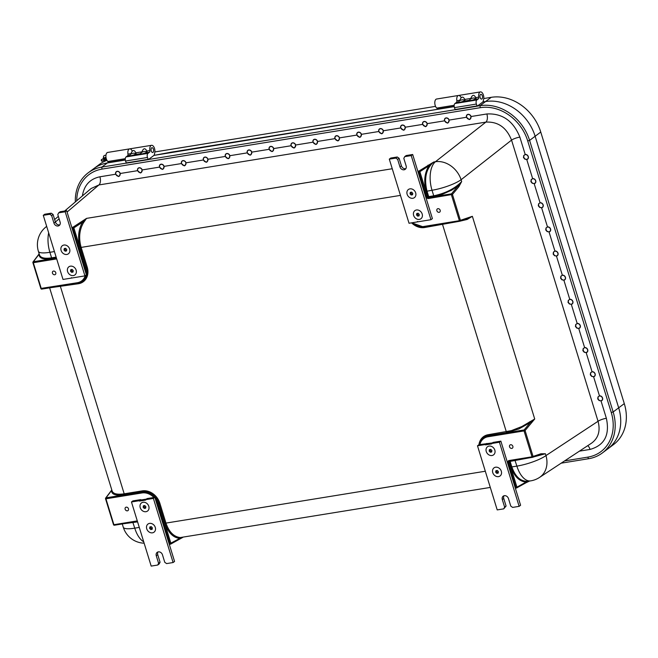 <?xml version="1.0" encoding="UTF-8"?>
<svg xmlns="http://www.w3.org/2000/svg" width="658" height="658" viewBox="0 0 658 658"><rect width="100%" height="100%" fill="white"/><g stroke="black" fill="none" stroke-linecap="round" stroke-linejoin="round"><path stroke-width="0.99" d="M561.167 463.174L588.68 458.708A43.716 36.198 -126.8 0 0 602.341 452.967A43.716 36.198 -126.8 0 0 613.149 411.966L529.6 140.401A43.716 36.198 -126.8 0 0 480.069 105.675L477.33 106.119M483.786 98.535L491.222 97.326A43.716 36.198 53.2 0 1 540.753 132.052L535.135 136.264L618.676 407.82A43.716 36.198 53.2 0 1 607.869 448.83A43.716 36.198 -126.8 0 0 618.676 407.82L535.135 136.264A43.716 36.198 -126.8 0 0 485.604 101.538A43.716 36.198 53.2 0 1 535.135 136.264L529.6 140.401A3.241 0.724 -17.1 0 1 527.7 140.878L611.241 412.434A3.241 0.724 -17.1 0 0 613.149 411.966L624.294 403.617A43.716 36.198 53.2 0 1 613.486 444.627L602.341 452.967M455.122 109.722L148.437 159.524M126.229 163.126L101.842 167.091A43.716 36.198 -126.8 0 0 88.18 172.824A43.716 36.198 -126.8 0 0 75.333 201.932M108.644 162L107.369 162.945L125.316 160.034L107.369 162.945A43.716 36.198 -126.8 0 0 93.707 168.687A43.716 36.198 53.2 0 1 107.369 162.945L101.842 167.091A3.241 1.67 -99.2 0 0 102.105 169.09L480.34 107.673A3.241 1.67 -99.2 0 1 480.069 105.675L485.604 101.529L482.816 101.99L485.604 101.529L491.222 97.326M171.138 152.171L153.914 155.395L454.209 106.629L171.138 152.171A3.241 2.681 -126.8 0 0 171.286 152.574M601.017 400.903L599.084 400.516L597.727 398.937L597.982 396.955L599.471 395.869A2.698 2.237 53.2 0 1 602.35 397.49A2.698 2.237 53.2 0 1 601.889 400.541A2.698 2.237 53.2 0 1 601.05 400.895A2.698 2.237 53.2 0 1 601.017 400.903L606.363 418.274C609.933 434.971 604.496 445.359 590.053 449.422A6.473 3.331 80.8 0 0 587.734 445.672M593.59 376.763L591.657 376.376L590.308 374.805L590.563 372.815L592.044 371.729A2.698 2.237 53.2 0 1 594.922 373.349A2.698 2.237 53.2 0 1 594.462 376.401A2.698 2.237 53.2 0 1 593.623 376.754A2.698 2.237 53.2 0 1 593.59 376.763L599.471 395.869M586.163 352.622L584.23 352.236L582.881 350.665L583.136 348.674L584.617 347.589A2.698 2.237 53.2 0 1 587.495 349.209A2.698 2.237 53.2 0 1 587.043 352.26A2.698 2.237 53.2 0 1 586.196 352.614A2.698 2.237 53.2 0 1 586.163 352.622L592.044 371.729M578.736 328.482L576.803 328.095L575.454 326.524L575.709 324.534L577.189 323.448A2.698 2.237 53.2 0 1 580.068 325.068A2.698 2.237 53.2 0 1 579.616 328.12A2.698 2.237 53.2 0 1 578.769 328.474A2.698 2.237 53.2 0 1 578.736 328.482L584.617 347.589M571.308 304.341L569.376 303.955L568.027 302.384L568.282 300.393L569.762 299.308A2.698 2.237 53.2 0 1 572.641 300.928A2.698 2.237 53.2 0 1 572.189 303.988A2.698 2.237 53.2 0 1 571.341 304.341A2.698 2.237 53.2 0 1 571.308 304.341L577.189 323.448M563.881 280.201L561.948 279.815L560.6 278.244L560.855 276.261L562.335 275.176A2.698 2.237 53.2 0 1 565.214 276.796A2.698 2.237 53.2 0 1 564.761 279.847A2.698 2.237 53.2 0 1 563.914 280.201A2.698 2.237 53.2 0 1 563.881 280.201L569.762 299.308M556.462 256.069L554.521 255.682L553.172 254.111L553.427 252.121L554.908 251.035A2.698 2.237 53.2 0 1 557.787 252.656A2.698 2.237 53.2 0 1 557.334 255.707A2.698 2.237 53.2 0 1 556.487 256.061A2.698 2.237 53.2 0 1 556.462 256.069L562.335 275.176M549.035 231.929L547.102 231.542L545.745 229.971L546 227.981L547.481 226.895A2.698 2.237 53.2 0 1 550.359 228.515A2.698 2.237 53.2 0 1 549.907 231.567A2.698 2.237 53.2 0 1 549.068 231.92A2.698 2.237 53.2 0 1 549.035 231.929L554.908 251.035M541.608 207.788L539.675 207.402L538.318 205.831L538.581 203.84L540.062 202.754A2.698 2.237 53.2 0 1 542.94 204.375A2.698 2.237 53.2 0 1 542.48 207.426A2.698 2.237 53.2 0 1 541.641 207.78A2.698 2.237 53.2 0 1 541.608 207.788L547.481 226.895M534.181 183.648L532.248 183.261L530.899 181.69L531.154 179.7L532.635 178.614A2.698 2.237 53.2 0 1 535.513 180.234A2.698 2.237 53.2 0 1 535.053 183.286A2.698 2.237 53.2 0 1 534.214 183.648A2.698 2.237 53.2 0 1 534.181 183.648L540.062 202.754M115.676 174.23A2.698 2.237 53.2 0 1 116.334 171.664A2.698 2.237 53.2 0 1 120.249 173.49L119.361 176.147L118.473 176.533L115.676 174.23L99.901 176.796C89.916 178.91 84.084 185.285 82.39 195.919M137.604 170.669A2.698 2.237 53.2 0 1 138.262 168.103A2.698 2.237 53.2 0 1 142.177 169.928L141.289 172.585L140.401 172.972L137.604 170.669L120.249 173.49M159.532 167.107A2.698 2.237 53.2 0 1 160.19 164.541A2.698 2.237 53.2 0 1 164.105 166.367L163.209 169.024L162.329 169.41L159.532 167.107L142.177 169.928M181.46 163.554A2.698 2.237 53.2 0 1 182.118 160.98A2.698 2.237 53.2 0 1 186.033 162.806L185.137 165.471L184.248 165.857L181.46 163.554L164.105 166.367M203.388 159.993A2.698 2.237 53.2 0 1 204.046 157.418A2.698 2.237 53.2 0 1 207.953 159.252L207.064 161.909L206.176 162.296L203.388 159.993L186.033 162.806M225.316 156.431A2.698 2.237 53.2 0 1 225.965 153.865A2.698 2.237 53.2 0 1 229.881 155.691L228.992 158.348L228.104 158.734L225.316 156.431L207.953 159.252M247.235 152.87A2.698 2.237 53.2 0 1 247.893 150.304A2.698 2.237 53.2 0 1 251.808 152.13L250.92 154.786L250.032 155.173L247.235 152.87L229.881 155.691M269.163 149.308A2.698 2.237 53.2 0 1 269.821 146.742A2.698 2.237 53.2 0 1 273.736 148.568L272.84 151.225L271.96 151.611L269.163 149.308L251.808 152.13M291.091 145.747A2.698 2.237 53.2 0 1 291.749 143.181A2.698 2.237 53.2 0 1 295.664 145.007L294.768 147.663L293.879 148.05L291.091 145.747L273.736 148.568M313.019 142.186A2.698 2.237 53.2 0 1 313.677 139.619A2.698 2.237 53.2 0 1 317.592 141.445L316.695 144.102L315.807 144.489L313.019 142.186L295.664 145.007M334.947 138.632A2.698 2.237 53.2 0 1 335.596 136.058A2.698 2.237 53.2 0 1 339.512 137.884L338.623 140.549L337.735 140.927L334.947 138.632L317.592 141.445M356.866 135.071A2.698 2.237 53.2 0 1 357.524 132.497A2.698 2.237 53.2 0 1 361.439 134.322L360.551 136.987L359.663 137.374L356.866 135.071L339.512 137.884M378.794 131.51A2.698 2.237 53.2 0 1 379.452 128.943A2.698 2.237 53.2 0 1 383.367 130.769L382.471 133.426L381.591 133.813L378.794 131.51L361.439 134.322M400.722 127.948A2.698 2.237 53.2 0 1 401.38 125.382A2.698 2.237 53.2 0 1 405.295 127.208L404.399 129.865L403.51 130.251L400.722 127.948L383.367 130.769M422.65 124.387A2.698 2.237 53.2 0 1 423.308 121.82A2.698 2.237 53.2 0 1 427.223 123.646L426.326 126.303L425.438 126.69L422.65 124.387L405.295 127.208M444.578 120.825A2.698 2.237 53.2 0 1 445.227 118.259A2.698 2.237 53.2 0 1 449.143 120.085L448.254 122.742L447.366 123.128L444.578 120.825L427.223 123.646M466.497 117.264A2.698 2.237 53.2 0 1 467.155 114.698A2.698 2.237 53.2 0 1 471.07 116.524L470.182 119.18L469.294 119.567L466.497 117.264L449.143 120.085M525.207 154.474A2.698 2.237 53.2 0 1 528.086 156.094A2.698 2.237 53.2 0 1 527.634 159.154A2.698 2.237 53.2 0 1 526.787 159.507A2.698 2.237 53.2 0 1 526.754 159.507L524.821 159.121L523.472 157.55L523.727 155.568L525.207 154.474L519.861 137.103C513.306 120.891 502.309 113.176 486.854 113.966L471.07 116.524M439.108 212.337A1.99 1.645 53.2 0 1 437.348 208.899A1.99 1.645 53.2 0 1 439.733 212.082A1.99 1.645 53.2 0 1 439.108 212.337M510.608 444.742A1.99 1.645 53.2 0 1 512.368 448.188A1.99 1.645 53.2 0 1 509.983 445.005A1.99 1.645 53.2 0 1 510.608 444.742M54.713 274.756A1.99 1.645 53.2 0 1 52.953 271.31A1.99 1.645 53.2 0 1 55.338 274.493A1.99 1.645 53.2 0 1 54.713 274.756M126.213 507.162A1.99 1.645 53.2 0 1 127.973 510.608A1.99 1.645 53.2 0 1 125.588 507.425A1.99 1.645 53.2 0 1 126.213 507.162M490.292 487.43L180.308 537.553A0.806 0.609 -87.4 0 0 179.774 538.417L182.801 537.356M180.308 537.553C173.802 536.813 169.024 531.993 165.956 523.094L164.985 523.431C168.152 532.643 173.087 537.644 179.774 538.417L169.928 543.664A0.806 0.419 80.8 0 0 170.521 544.15A0.806 0.592 -119 0 0 170.907 543.327L158.701 503.658A14.69 12.165 -126.8 0 0 142.054 491.987L106.02 497.835A0.806 0.642 -142.9 0 0 105.617 498.649L105.946 498.805A0.806 0.419 -99.2 0 1 106.02 497.835L111.523 490.564C111.58 494.52 115.775 495.926 124.115 494.775L142.169 491.847A14.739 12.206 53.2 0 1 158.866 503.551L164.985 523.431M111.909 490.292A0.806 0.74 5.4 0 1 111.523 490.564L111.819 489.996M485.316 471.235L165.956 523.094L159.845 503.222A15.537 12.864 -126.8 0 0 142.243 490.876L124.189 493.813C117.305 494.808 113.291 493.887 112.14 491.041L49.621 287.842M50.164 287.752L78.508 283.721A15.537 12.864 -126.8 0 0 87.21 267.107L81.09 247.235C78.582 238.007 79.371 229.856 83.476 222.766A0.806 0.477 32.4 0 1 82.505 222.239C78.31 229.568 77.512 238.015 80.12 247.572L86.231 267.444A14.739 12.206 53.2 0 1 79.741 282.767A14.739 12.206 53.2 0 1 79.667 282.792M83.476 222.766L86.535 218.382L82.505 222.239L73.861 227.874A0.806 0.584 -123.1 0 0 73.005 227.191A0.806 0.419 80.8 0 0 72.882 228.203L73.861 227.874L86.066 267.543L85.088 267.88A13.892 11.507 53.2 0 1 85.737 272.692M529.493 421.868A0.806 0.419 -126.5 0 0 530.274 422.568L534.715 418.998L521.876 426.524L511.365 430.628L488.261 434.691A15.537 12.864 -126.8 0 0 478.95 444.701L492.316 442.924M467.542 218.645L460.082 221.154L467.213 219.435L472.362 216.309L467.493 218.653M411.587 222.848A15.537 12.864 -126.8 0 0 424.533 227.536L459.72 221.244M467.213 219.435A0.806 0.477 75 0 1 467.394 218.703M427.98 165.174A0.806 0.584 56.9 0 1 428.827 165.857L433.778 161.991L419.031 170.998A0.806 0.419 80.8 0 0 418.907 172.018L426.705 197.359A1.489 1.234 -126.8 0 0 428.391 198.543L452.449 194.431A0.806 0.617 -140.2 0 0 451.478 193.839A0.806 0.419 80.8 0 0 451.413 194.809L459.374 220.693L423.341 226.549A0.806 0.419 80.8 0 0 423.826 227.076L459.868 221.228A0.806 0.806 0 0 0 460 221.195A0.806 0.683 -108.6 0 0 460.411 220.323L459.374 220.693A0.806 0.419 80.8 0 0 459.901 221.211A0.806 0.683 -108.6 0 0 460 221.195L467.928 218.522M39.151 253.782L38.732 254.407A0.806 0.642 37.1 0 1 39.077 254.202L39.2 253.939M77.767 283.261L41.808 289.109A0.806 0.419 -99.2 0 1 41.273 288.591L33.311 262.698L56.333 258.956A0.806 0.419 80.8 0 1 56.399 257.994L33.385 261.728A0.806 0.642 -142.9 0 0 32.982 262.542L33.311 262.698A0.806 0.419 -99.2 0 1 33.385 261.728L39.077 254.202C38.954 258.281 43.107 259.737 51.546 258.586L51.595 257.854C44.728 258.849 40.706 257.936 39.554 255.098L38.403 251.356A22.668 5.05 -17.1 0 0 49.893 252.302A22.668 11.663 -99.2 0 1 48.659 232.833M540.95 453.773A0.806 0.683 71.4 0 1 540.44 454.67L545.408 453.757L540.95 453.773L533.054 456.43L525.084 430.538L534.715 418.998L472.362 216.309L460.411 220.323L452.449 194.431L458.815 186.798A0.806 0.617 -140.2 0 0 457.853 186.206L451.478 193.839L428.465 197.573A0.691 0.576 53.2 0 1 427.675 197.03L419.886 171.689A0.806 0.584 -123.1 0 0 419.031 170.998L417.822 171.195M458.815 186.798L461.669 181.542L457.853 186.206L451.684 190.146L442.653 194.176L433.671 196.536L433.729 195.804L428.695 196.619L426.984 191.075C423.892 178.063 426.162 168.366 433.778 161.991L435.431 161.728A22.668 11.663 80.8 0 0 432.018 190.252L433.729 195.804C445.63 193.304 454.949 188.55 461.669 181.542L461.102 179.724L511.554 140.113L598.048 421.276C600.548 430.751 598.435 438.014 591.707 443.056L539.527 477.428A22.668 18.58 -123.4 0 0 545.967 455.583L545.408 453.757L534.345 456.726M540.58 454.629L532.635 457.302A0.806 0.683 -108.6 0 0 533.054 456.43L532.009 456.808A0.806 0.419 80.8 0 0 532.544 457.326A0.806 0.683 -108.6 0 0 532.635 457.302A0.806 0.806 0 0 1 532.503 457.335L509.522 461.061A0.806 0.419 -99.2 0 1 508.996 460.542A1.489 1.234 -126.8 0 0 508.157 462.138L515.954 487.479A0.806 0.419 80.8 0 0 516.538 487.965A0.806 0.592 -119 0 0 516.933 487.142L515.156 487.603M525.717 482.882A0.806 0.592 -119 0 0 525.882 482.832A0.806 0.592 -119 0 0 525.882 482.824A0.806 0.592 -119 0 0 526.104 482.059L516.933 487.142L509.136 461.801L508.157 462.138M529.312 481.097L526.104 482.059C519.327 481.467 514.326 476.515 511.101 467.18L511.842 466.925L510.139 461.39L529.476 457.82M526.013 482.717L529.402 481.08M528.226 481.269C520.889 481.763 515.428 476.976 511.842 466.925L516.884 466.111A22.668 11.663 80.8 0 0 530.693 480.866L528.226 481.269M418.11 172.149L419.886 171.689L428.827 165.857C424.476 173.144 423.612 181.641 426.236 191.33L432.018 190.252A22.668 5.05 -17.1 0 0 461.102 179.724A22.668 18.317 -128.1 0 0 435.431 161.728L485.875 122.117C497.941 121.467 506.495 127.471 511.554 140.113A6.473 1.439 162.9 0 1 519.861 137.103M123.614 523.727L137.58 521.876M64.673 211.004L91.108 188.509L98.922 184.947L485.875 122.117A6.473 3.331 80.8 0 0 486.854 113.966M540.753 132.052L624.294 403.617M154.893 151.94L435.547 106.366M88.18 172.824L99.325 164.484A43.716 36.198 53.2 0 1 106.933 160.338M71.558 277.66L70.883 278.169L84.931 275.883L86.379 274.797L66.655 210.683L60.149 211.736L58.694 212.822L65.2 211.769L66.655 210.683M51.242 213.184L44.728 214.237L43.28 215.331L49.786 214.269L51.62 215.561L53.076 214.467L51.242 213.184L49.786 214.269M58.694 212.822L57.789 214.557L60.108 222.1A3.644 3.019 53.2 0 1 59.212 225.513A3.644 3.019 53.2 0 1 53.94 223.103L51.62 215.561L53.076 214.467L55.395 222.009A3.644 3.019 -126.8 0 0 59.837 224.839M70.883 278.169L63.003 279.444L43.28 215.331M73.326 275.587A5.058 4.187 53.2 0 1 67.445 269.122A5.058 4.187 53.2 0 1 74.856 267.921A5.058 4.187 53.2 0 1 73.326 275.587A5.058 4.187 53.2 0 1 67.445 269.122A5.058 4.187 53.2 0 1 74.856 267.921A5.058 4.187 53.2 0 1 73.326 275.587M66.828 254.465A5.058 4.187 53.2 0 1 60.947 248A5.058 4.187 53.2 0 1 68.358 246.799A5.058 4.187 53.2 0 1 66.828 254.465A5.058 4.187 53.2 0 1 60.947 248A5.058 4.187 53.2 0 1 68.358 246.799A5.058 4.187 53.2 0 1 66.828 254.465M65.2 211.769L84.931 275.883M145.508 499.693L153.388 498.419L173.112 562.532L174.567 561.447L154.844 497.333L146.964 498.608L145.624 500.072L139.463 501.075L140.911 499.99L146.29 499.118M139.463 501.075L140.911 499.99M158.01 551.939A3.644 3.019 -126.8 0 0 157.739 554.678L160.059 562.22L158.603 563.306L157.698 565.041L159.154 563.955L160.059 562.22M140.796 499.611L132.916 500.886L131.46 501.98L139.348 500.697M153.388 498.419L154.844 497.333M143.066 502.276A5.058 4.187 53.2 0 1 148.947 508.741A5.058 4.187 53.2 0 1 141.528 509.942A5.058 4.187 53.2 0 1 143.066 502.276M149.563 523.398A5.058 4.187 53.2 0 1 155.444 529.863A5.058 4.187 53.2 0 1 148.025 531.064A5.058 4.187 53.2 0 1 149.563 523.398M173.112 562.532L166.606 563.593L164.771 562.31L162.452 554.76L164.771 562.31M157.698 565.041L151.184 566.094L131.46 501.98M158.603 563.306L156.283 555.763A3.644 3.019 53.2 0 1 157.18 552.35A3.644 3.019 53.2 0 1 162.452 554.76M417.575 221.475L416.901 221.985L430.949 219.698L432.405 218.612L412.681 154.49L406.175 155.551L404.719 156.637L411.225 155.584L412.681 154.49M397.267 156.999L390.753 158.052L389.297 159.137L395.812 158.084L397.646 159.368L399.102 158.282L397.267 156.999L395.812 158.084M404.719 156.637L403.815 158.372L406.134 165.915A3.644 3.019 53.2 0 1 405.229 169.328A3.644 3.019 53.2 0 1 399.965 166.91L397.646 159.368L399.102 158.282L401.421 165.824A3.644 3.019 -126.8 0 0 405.854 168.654M416.901 221.985L409.029 223.259L389.297 159.137M419.352 219.402A5.058 4.187 53.2 0 1 413.471 212.937A5.058 4.187 53.2 0 1 420.881 211.736A5.058 4.187 53.2 0 1 419.352 219.402A5.058 4.187 53.2 0 1 413.471 212.937A5.058 4.187 53.2 0 1 420.881 211.736A5.058 4.187 53.2 0 1 419.352 219.402M412.854 198.28A5.058 4.187 53.2 0 1 406.973 191.815A5.058 4.187 53.2 0 1 414.384 190.614A5.058 4.187 53.2 0 1 412.854 198.28A5.058 4.187 53.2 0 1 406.973 191.815A5.058 4.187 53.2 0 1 414.384 190.614A5.058 4.187 53.2 0 1 412.854 198.28M411.225 155.584L430.949 219.698M491.534 443.508L499.414 442.234L519.137 506.347L520.593 505.262L500.87 441.14L492.99 442.423L491.649 443.887L485.481 444.89L486.936 443.796M485.481 444.89L486.821 443.426M504.036 495.754A3.644 3.019 -126.8 0 0 503.757 498.493L506.084 506.035L504.628 507.121L503.724 508.856L506.084 506.035M499.414 442.234L500.87 441.14M489.091 446.083A5.058 4.187 53.2 0 1 494.972 452.556A5.058 4.187 53.2 0 1 487.553 453.757A5.058 4.187 53.2 0 1 489.091 446.083M495.589 467.205A5.058 4.187 53.2 0 1 501.47 473.678A5.058 4.187 53.2 0 1 494.051 474.879A5.058 4.187 53.2 0 1 495.589 467.205M519.137 506.347L512.631 507.408L510.797 506.117L508.47 498.575L510.797 506.117M503.724 508.856L497.209 509.909L477.486 445.795L478.942 444.701M504.628 507.121L502.309 499.578A3.644 3.019 53.2 0 1 503.205 496.165A3.644 3.019 53.2 0 1 508.47 498.575M477.486 445.795L485.365 444.512M477.231 106.193L482.643 102.138A3.241 1.67 80.8 0 0 483.35 100.781L483.778 98.601A4.861 2.5 80.8 0 0 480.455 91.906A4.861 2.5 80.8 0 0 478.777 97.145A1.62 0.831 -99.2 0 1 478.424 98.807L476.877 99.958A3.241 1.67 80.8 0 0 476.351 104.071L477.231 106.193M470.758 98.914L470.824 98.437C472.337 94.629 473.982 94.365 475.767 97.639L475.981 99.202A3.644 0.814 162.9 0 1 473.332 100.534L469.458 101.168A3.644 0.814 162.9 0 1 469.187 100.97A3.644 0.814 162.9 0 1 469.442 100.518M478.777 97.145L475.767 97.639L475.956 98.198M459.794 100.699L459.86 100.222C461.373 96.413 463.026 96.142 464.803 99.416L465.017 100.978A3.644 0.814 162.9 0 1 462.368 102.319L458.494 102.944A3.644 0.814 162.9 0 1 458.223 102.755A3.644 0.814 162.9 0 1 458.478 102.294M470.824 98.437L464.803 99.416L464.992 99.983M457.244 102.245A4.861 2.5 -99.2 0 1 458.527 95.468A4.861 2.5 80.8 0 0 456.849 100.707A1.62 0.831 -99.2 0 1 456.496 102.368L454.949 103.52A3.241 1.67 80.8 0 0 454.423 107.624L455.254 109.779L477.124 106.209M482.33 95.879A2.435 1.25 -99.2 0 1 481.623 99.103A2.435 1.25 -99.2 0 1 480.003 96.899A2.435 1.25 -99.2 0 1 480.842 94.291A2.435 1.25 -99.2 0 1 482.33 95.879A2.426 1.25 -99.2 0 1 481.623 99.095A2.426 1.25 -99.2 0 1 480.003 96.899A2.426 1.25 -99.2 0 1 480.85 94.3A2.426 1.25 -99.2 0 1 482.322 95.879M454.201 106.612L438.82 109.113A3.241 1.67 -99.2 0 1 438.096 108.948L436.739 108.101A4.861 2.5 -99.2 0 1 434.798 102.887A4.861 2.5 -99.2 0 1 436.608 99.021L458.527 95.468A4.861 2.5 -99.2 0 1 461.052 97.507M436.739 108.101L454.185 105.272M104.721 157.731L105.815 159.129M103.701 156.308A1.859 0.954 80.8 0 0 103.577 156.514A1.859 0.954 80.8 0 0 103.569 158.594M106.744 159.968L105.247 160.207A2.426 1.25 -99.2 0 1 104.671 160.059M103.725 158.479A2.426 1.25 -99.2 0 1 103.808 156.012A2.426 1.25 -99.2 0 1 104.474 155.42L105.963 155.173M153.429 149.284A2.426 1.25 -99.2 0 1 152.73 152.5A2.426 1.25 -99.2 0 1 151.11 150.304A2.426 1.25 -99.2 0 1 151.949 147.705A2.426 1.25 -99.2 0 1 153.429 149.284A2.435 1.25 -99.2 0 1 152.73 152.508A2.435 1.25 -99.2 0 1 151.101 150.304A2.435 1.25 -99.2 0 1 151.949 147.696A2.435 1.25 -99.2 0 1 153.437 149.284M148.338 159.598L153.75 155.551A3.241 1.67 80.8 0 0 154.457 154.186L154.885 152.006A4.861 2.5 80.8 0 0 151.562 145.311A4.861 2.5 80.8 0 0 149.884 150.55A1.62 0.831 -99.2 0 1 149.531 152.212L147.984 153.363A3.241 1.67 80.8 0 0 147.458 157.476L148.338 159.598M141.865 152.319L141.931 151.842C143.444 148.034 145.089 147.77 146.874 151.044L147.088 152.607A3.644 0.814 162.9 0 1 144.439 153.939L140.565 154.572A3.644 0.814 162.9 0 1 140.294 154.375A3.644 0.814 162.9 0 1 140.549 153.923M149.884 150.55L146.874 151.044L147.063 151.603M130.901 154.104L130.967 153.627C132.48 149.818 134.125 149.547 135.91 152.821L136.124 154.383A3.644 0.814 162.9 0 1 133.475 155.724L129.601 156.349A3.644 0.814 162.9 0 1 129.33 156.16A3.644 0.814 162.9 0 1 129.585 155.699M141.931 151.842L135.91 152.821L136.099 153.388M128.351 155.65A4.861 2.5 -99.2 0 1 129.634 148.873A4.861 2.5 80.8 0 0 127.956 154.112A1.62 0.831 -99.2 0 1 127.603 155.773L126.056 156.925A3.241 1.67 80.8 0 0 125.53 161.029L126.361 163.184L148.231 159.614M125.308 160.017L109.927 162.518A3.241 1.67 -99.2 0 1 109.203 162.353L107.846 161.506A4.861 2.5 -99.2 0 1 105.905 156.291A4.861 2.5 -99.2 0 1 107.715 152.426L129.634 148.873A4.861 2.5 -99.2 0 1 132.159 150.912M107.846 161.506L125.291 158.677M103.865 160.313L101.957 161.268L101.316 160.749L101.283 159.787L103.347 158.767M105.453 157.484L103.964 158.603L104.655 159.014L104.548 160.017L104.655 159.014L106.012 158.002M103.964 158.603L103.709 159.178A0.568 0.543 23.7 0 1 104.408 159.565M103.709 159.178L103.8 158.594L101.373 159.762M104.548 160.017A0.568 0.543 23.7 0 1 104.17 160.684L103.528 159.228M104.532 160.387L106.16 158.446M101.957 161.268L101.488 159.762M527.025 155.091A2.517 2.089 -126.8 0 0 523.76 156.703A2.517 2.089 -126.8 0 0 527.247 159.17A2.517 2.089 -126.8 0 0 527.025 155.091M534.452 179.231A2.517 2.089 -126.8 0 0 531.187 180.835A2.517 2.089 -126.8 0 0 534.674 183.311A2.517 2.089 -126.8 0 0 534.452 179.231M541.879 203.371A2.517 2.089 -126.8 0 0 538.614 204.975A2.517 2.089 -126.8 0 0 542.102 207.451A2.517 2.089 -126.8 0 0 541.879 203.371M549.298 227.512A2.517 2.089 -126.8 0 0 546.041 229.116A2.517 2.089 -126.8 0 0 549.529 231.591A2.517 2.089 -126.8 0 0 549.298 227.512M556.726 251.652A2.517 2.089 -126.8 0 0 553.468 253.256A2.517 2.089 -126.8 0 0 556.956 255.732A2.517 2.089 -126.8 0 0 556.726 251.652M564.153 275.784A2.517 2.089 -126.8 0 0 560.896 277.396A2.517 2.089 -126.8 0 0 564.383 279.872A2.517 2.089 -126.8 0 0 564.153 275.784M571.58 299.925A2.517 2.089 -126.8 0 0 568.323 301.537A2.517 2.089 -126.8 0 0 571.802 304.004A2.517 2.089 -126.8 0 0 571.58 299.925M579.007 324.065A2.517 2.089 -126.8 0 0 575.75 325.669A2.517 2.089 -126.8 0 0 579.229 328.145A2.517 2.089 -126.8 0 0 579.007 324.065M586.434 348.205A2.517 2.089 -126.8 0 0 583.169 349.809A2.517 2.089 -126.8 0 0 586.656 352.285A2.517 2.089 -126.8 0 0 586.434 348.205M593.861 372.346A2.517 2.089 -126.8 0 0 590.596 373.95A2.517 2.089 -126.8 0 0 594.084 376.425A2.517 2.089 -126.8 0 0 593.861 372.346M601.28 396.486A2.517 2.089 -126.8 0 0 598.023 398.09A2.517 2.089 -126.8 0 0 601.511 400.566A2.517 2.089 -126.8 0 0 601.28 396.486M116.17 172.059A2.517 2.089 -126.8 0 0 117.65 176.081A2.517 2.089 -126.8 0 0 120.036 173.334A2.517 2.089 -126.8 0 0 116.17 172.059M138.098 168.497A2.517 2.089 -126.8 0 0 139.578 172.519A2.517 2.089 -126.8 0 0 141.964 169.772A2.517 2.089 -126.8 0 0 138.098 168.497M160.026 164.944A2.517 2.089 -126.8 0 0 161.506 168.966A2.517 2.089 -126.8 0 0 163.891 166.211A2.517 2.089 -126.8 0 0 160.026 164.944M181.953 161.383A2.517 2.089 -126.8 0 0 183.434 165.405A2.517 2.089 -126.8 0 0 185.819 162.649A2.517 2.089 -126.8 0 0 181.953 161.383M203.881 157.821A2.517 2.089 -126.8 0 0 205.354 161.843A2.517 2.089 -126.8 0 0 207.747 159.096A2.517 2.089 -126.8 0 0 203.881 157.821M225.801 154.26A2.517 2.089 -126.8 0 0 227.281 158.282A2.517 2.089 -126.8 0 0 229.667 155.535A2.517 2.089 -126.8 0 0 225.801 154.26M247.729 150.698A2.517 2.089 -126.8 0 0 249.209 154.72A2.517 2.089 -126.8 0 0 251.595 151.973A2.517 2.089 -126.8 0 0 247.729 150.698M269.657 147.137A2.517 2.089 -126.8 0 0 271.137 151.159A2.517 2.089 -126.8 0 0 273.522 148.412A2.517 2.089 -126.8 0 0 269.657 147.137M291.584 143.576A2.517 2.089 -126.8 0 0 293.065 147.598A2.517 2.089 -126.8 0 0 295.45 144.85A2.517 2.089 -126.8 0 0 291.584 143.576M313.512 140.014A2.517 2.089 -126.8 0 0 314.985 144.036A2.517 2.089 -126.8 0 0 317.378 141.289A2.517 2.089 -126.8 0 0 313.512 140.014M335.432 136.461A2.517 2.089 -126.8 0 0 336.912 140.483A2.517 2.089 -126.8 0 0 339.298 137.728A2.517 2.089 -126.8 0 0 335.432 136.461M357.36 132.9A2.517 2.089 -126.8 0 0 358.84 136.922A2.517 2.089 -126.8 0 0 361.226 134.174A2.517 2.089 -126.8 0 0 357.36 132.9M379.288 129.338A2.517 2.089 -126.8 0 0 380.768 133.36A2.517 2.089 -126.8 0 0 383.153 130.613A2.517 2.089 -126.8 0 0 379.288 129.338M401.216 125.777A2.517 2.089 -126.8 0 0 402.696 129.799A2.517 2.089 -126.8 0 0 405.081 127.052A2.517 2.089 -126.8 0 0 401.216 125.777M423.143 122.215A2.517 2.089 -126.8 0 0 424.616 126.237A2.517 2.089 -126.8 0 0 427.009 123.49A2.517 2.089 -126.8 0 0 423.143 122.215M445.071 118.654A2.517 2.089 -126.8 0 0 446.543 122.676A2.517 2.089 -126.8 0 0 448.929 119.929A2.517 2.089 -126.8 0 0 445.071 118.654M466.991 115.092A2.517 2.089 -126.8 0 0 468.471 119.114A2.517 2.089 -126.8 0 0 470.857 116.367A2.517 2.089 -126.8 0 0 466.991 115.092M150.74 529.534L152.13 529.312L152.376 527.864L151.299 526.671L149.917 526.902L149.621 528.349L150.74 529.534L151.669 528.843L150.55 527.658L149.621 528.349M150.723 526.77L150.55 527.658M152.228 528.752L151.669 528.843M152.459 532.824A5.058 4.187 53.2 0 1 146.578 526.351A5.058 4.187 53.2 0 1 153.997 525.15A5.058 4.187 53.2 0 1 152.459 532.824M144.242 508.412L145.632 508.19L145.879 506.742L144.801 505.558L143.419 505.78L143.123 507.228L144.242 508.412L145.171 507.721L144.053 506.537L143.123 507.228M144.225 505.648L144.053 506.537M145.731 507.631L145.171 507.721M145.961 511.702A5.058 4.187 53.2 0 1 140.08 505.229A5.058 4.187 53.2 0 1 147.499 504.028A5.058 4.187 53.2 0 1 145.961 511.702M71.607 272.305L72.997 272.083L73.244 270.635L72.166 269.443L70.776 269.673L70.488 271.121L71.607 272.305L72.536 271.614L71.409 270.43L70.488 271.121M71.59 269.541L71.409 270.43M73.096 271.524L72.536 271.614M65.109 251.183L66.499 250.961L66.746 249.514L65.668 248.321L64.278 248.551L63.99 249.999L65.109 251.183L66.039 250.492L64.912 249.308L63.99 249.999M65.093 248.42L64.912 249.308M66.598 250.402L66.039 250.492M417.633 216.12L419.023 215.898L419.269 214.45L418.184 213.258L416.802 213.48L416.514 214.936L417.633 216.12L418.554 215.429L417.435 214.245L416.514 214.936M417.616 213.348L417.435 214.245M419.113 215.339L418.554 215.429M411.135 194.998L412.525 194.776L412.772 193.329L411.686 192.136L410.304 192.358L410.016 193.814L411.135 194.998L412.056 194.307L410.937 193.123L410.016 193.814M411.118 192.226L410.937 193.123M412.615 194.217L412.056 194.307M496.765 473.349L498.155 473.127L498.402 471.679L497.325 470.486L495.935 470.717L495.647 472.164L496.765 473.349L497.695 472.658L496.568 471.473L495.647 472.164M496.749 470.585L496.568 471.473M498.254 472.567L497.695 472.658M498.484 476.631A5.058 4.187 53.2 0 1 492.603 470.166A5.058 4.187 53.2 0 1 500.014 468.965A5.058 4.187 53.2 0 1 498.484 476.631M490.268 452.227L491.658 452.005L491.904 450.557L490.827 449.365L489.437 449.595L489.149 451.043L490.268 452.227L491.197 451.536L490.07 450.352L489.149 451.043M490.251 449.463L490.07 450.352M491.756 451.446L491.197 451.536M491.987 455.517A5.058 4.187 53.2 0 1 486.106 449.044A5.058 4.187 53.2 0 1 493.516 447.843A5.058 4.187 53.2 0 1 491.987 455.517M135.704 153.495A3.265 0.724 -17.1 0 0 135.507 153.396A5.774 5.774 0 0 0 129.626 155.206A3.265 0.724 -17.1 0 0 129.519 155.494A3.265 0.724 -17.1 0 0 132.85 155.23A3.265 0.724 -17.1 0 0 135.762 153.569A3.265 0.724 -17.1 0 0 135.704 153.495M146.668 151.71A3.265 0.724 -17.1 0 0 146.471 151.62A5.774 5.774 0 0 0 140.59 153.429A3.265 0.724 -17.1 0 0 140.483 153.709A3.265 0.724 -17.1 0 0 143.814 153.446A3.265 0.724 -17.1 0 0 146.726 151.792A3.265 0.724 -17.1 0 0 146.668 151.71M469.483 100.024A3.265 0.724 -17.1 0 0 469.376 100.304A3.265 0.724 -17.1 0 0 472.707 100.041A3.265 0.724 -17.1 0 0 475.619 98.387A3.265 0.724 -17.1 0 0 475.364 98.215A5.774 5.774 0 0 0 469.483 100.024M458.519 101.801A3.265 0.724 -17.1 0 0 458.412 102.089A3.265 0.724 -17.1 0 0 461.743 101.826A3.265 0.724 -17.1 0 0 464.655 100.164A3.265 0.724 -17.1 0 0 464.4 99.991A5.774 5.774 0 0 0 458.519 101.801M53.076 214.467L55.395 222.009L53.94 223.103L55.395 222.009L53.94 223.103L51.62 215.561M399.102 158.282L401.421 165.824L399.965 166.91L401.421 165.824L399.965 166.91L397.646 159.368M480.34 107.673A41.799 34.611 53.2 0 1 527.7 140.878M76.739 200.731A41.799 34.611 53.2 0 1 102.105 169.09M611.241 412.434A41.799 34.611 53.2 0 1 587.841 457.129L564.613 460.904M579.427 451.149L590.053 449.422M532.635 178.614L526.754 159.507M514.926 460.189L516.884 466.111A22.668 5.05 162.9 0 0 545.967 455.583L598.048 421.276A6.473 1.439 162.9 0 1 606.363 418.274M67.075 212.049L98.922 184.947A6.473 3.331 80.8 0 0 99.901 176.796M159.845 503.222L157.723 503.987L169.928 543.664L169.139 543.796M142.243 490.876A0.806 0.419 -99.2 0 1 142.169 491.847L142.054 491.987A0.806 0.419 -99.2 0 0 141.988 492.957A13.892 11.507 53.2 0 1 153.89 497.481M60.084 286.14A0.806 0.419 80.8 0 1 60.462 286.658L124.189 493.813A0.806 0.419 -99.2 0 1 124.115 494.775M442.209 224.09A0.806 0.419 80.8 0 1 442.587 224.608L506.315 431.763A0.806 0.419 -99.2 0 1 506.241 432.725L518.792 428.983L530.274 422.568L524.122 429.945A0.806 0.419 80.8 0 0 524.048 430.916L525.084 430.538A0.806 0.617 -140.2 0 0 524.122 429.945L488.08 435.802A0.806 0.419 80.8 0 0 488.006 436.764L524.048 430.916L532.009 456.808L508.996 460.542M80.12 247.572L400.451 195.385M78.508 283.721A0.806 0.419 80.8 0 0 78.129 283.203M87.21 267.107L86.066 267.543A14.69 12.165 -126.8 0 1 79.593 282.817L79.741 282.767M392.25 168.736L86.535 218.382L73.005 227.191L71.796 227.38M41.002 288.607A0.806 0.699 -109.4 0 0 41.693 289.117M488.261 434.691A0.806 0.419 -99.2 0 1 488.195 435.662L506.241 432.725M481.302 439.972A14.739 12.206 53.2 0 1 481.343 439.906A14.739 12.206 53.2 0 1 488.195 435.662L488.08 435.802A14.69 12.165 -126.8 0 0 481.253 440.029A14.69 12.165 -126.8 0 0 479.369 444.635L481.343 439.906M424.533 227.536A0.806 0.419 80.8 0 0 424.163 227.018M137.39 521.49L114.443 525.216A0.806 0.419 -99.2 0 1 113.908 524.697L113.579 524.541M113.637 524.714A0.806 0.699 -109.4 0 0 114.328 525.224M137.3 520.955A1.489 1.234 -126.8 0 0 136.93 520.955L113.908 524.697L105.946 498.805L141.988 492.957M155.494 499.438A13.892 11.507 53.2 0 1 157.723 503.987M169.303 544.347L170.323 544.182M136.93 520.955A0.806 0.419 80.8 0 0 137.456 521.473L137.464 521.481M38.723 254.416L33.032 261.933A0.806 0.806 0 0 0 32.9 262.665L40.862 288.549A0.806 0.806 0 0 0 41.767 289.117L79.593 282.817A14.69 12.165 -126.8 0 1 77.841 283.253A0.806 0.419 -99.2 0 1 77.315 282.734L40.944 288.434M72.092 228.334L72.882 228.203L85.088 267.88M85.244 275.644A13.892 11.507 53.2 0 1 77.315 282.734M51.546 258.586L56.349 257.804M55.387 222.001L59.105 218.834M411.727 222.823L423.826 227.076A0.806 0.419 80.8 0 0 423.867 227.068L459.835 221.228M411.809 222.807A14.69 12.165 -126.8 0 0 423.793 227.076M423.341 226.549A13.892 11.507 53.2 0 1 412.171 222.749M426.705 197.359L428.687 196.61L428.638 197.359L433.671 196.536M428.391 198.543A0.806 0.419 -99.2 0 1 428.465 197.573L428.638 197.359A0.617 0.51 -126.8 0 1 427.939 196.865L426.236 191.33M532.717 457.261L540.44 454.67M509.563 461.061A0.617 0.51 -126.8 0 0 509.399 461.645L509.136 461.801A0.691 0.576 53.2 0 1 509.473 461.069M515.329 488.162L516.349 487.997M479.888 444.545A13.892 11.507 53.2 0 1 488.006 436.764M509.892 461.003L510.147 461.381L509.399 461.645L511.101 467.18M56.136 257.114L51.595 257.854L49.893 252.302L54.425 251.57M132.801 522.238L134.758 528.16A22.668 5.05 162.9 0 1 123.268 527.206L122.265 523.949M139.29 527.42L134.758 528.16A22.668 11.663 -99.2 0 0 143.724 541.838M588.68 458.708A3.241 1.67 -99.2 0 1 587.841 457.129M46.693 226.418A22.668 18.934 -130.4 0 0 45.377 227.429L45.377 227.429A22.668 22.668 0 0 0 38.403 251.356M156.283 555.763L157.739 554.678M502.309 499.578L503.757 498.493M458.692 102.993L458.412 102.089L456.496 102.368M458.494 102.944L454.949 103.52M476.877 99.958L473.332 100.534M478.424 98.807L475.981 99.202M469.368 100.271L465.017 100.978M469.458 101.168L462.368 102.319M459.86 100.222L456.849 100.707M476.351 104.071L454.423 107.624M476.927 105.954L455.007 109.516M438.096 108.948L454.176 106.333M129.511 155.461L127.603 155.773M129.601 156.349L126.056 156.925M147.984 153.363L144.439 153.939M149.531 152.212L147.088 152.607M140.475 153.676L136.124 154.383M140.565 154.572L133.475 155.724M130.967 153.627L127.956 154.112M147.458 157.476L125.53 161.029M148.034 159.359L126.114 162.921M109.203 162.353L125.283 159.738M103.553 158.668L105.157 157.468M111.802 489.947L105.667 498.048A0.806 0.806 0 0 0 105.535 498.772L113.505 524.665A0.806 0.806 0 0 0 114.402 525.224L137.423 521.481M169.312 544.372L170.422 544.191A0.806 0.806 0 0 0 170.685 544.1L182.866 537.347M515.337 488.187L516.448 488.006A0.806 0.806 0 0 0 516.711 487.915L525.882 482.824M525.915 482.808L529.501 481.064M532.503 457.335L509.44 461.085M58.348 216.383L54.639 219.542M46.66 226.327L45.377 227.429M123.268 527.206A22.668 22.668 0 0 0 144.143 543.195M530.693 480.866A22.668 22.668 0 0 0 539.527 477.428M480.455 91.906L458.527 95.468M477.173 106.218L455.254 109.779M103.577 156.514L103.808 156.012M151.562 145.311L129.634 148.873M148.28 159.623L126.361 163.184M101.283 159.787L105.025 157.501M104.721 159.943L106.061 158.94M136.033 154.466L135.762 153.569M129.799 156.398L129.519 155.494M146.997 152.689L146.726 151.792M140.763 154.622L140.483 153.709M475.89 99.284L475.619 98.387M469.656 101.217L469.376 100.304M464.926 101.061L464.655 100.164"/></g></svg>
